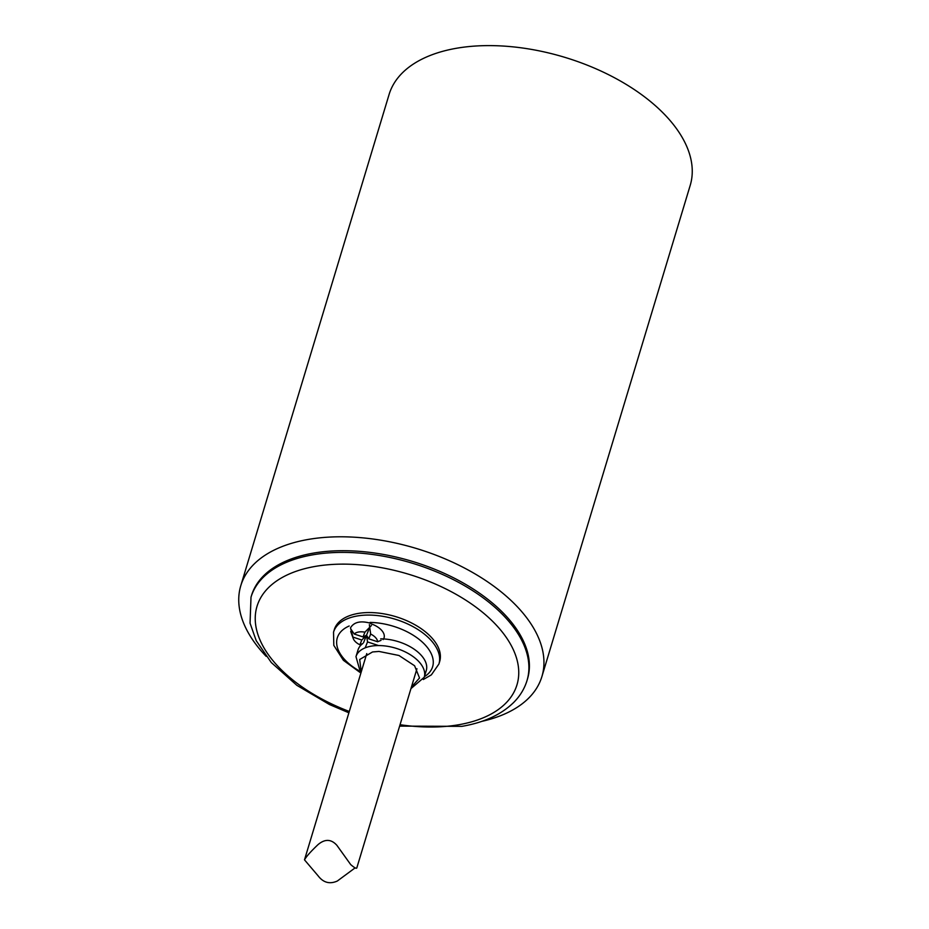 <?xml version="1.0" encoding="UTF-8"?>
<svg xmlns="http://www.w3.org/2000/svg" width="929" height="929" viewBox="0 0 929 929"><rect width="100%" height="100%" fill="white"/><g stroke="black" fill="none" stroke-linecap="round" stroke-linejoin="round"><path stroke-width="1.39" d="M355.122 867.872L337.32 881.029C329.737 884.396 323.35 882.678 318.136 875.861L304.491 859.848C306.315 856.515 310.843 851.428 318.066 844.577C324.987 838.782 331.27 839.038 336.913 845.355L350.697 864.585C354.692 868.023 356.759 869.033 356.899 867.616L416.947 668.741M363.599 642.578L366.537 635.227L367.524 641.927L365.213 647.722M361.242 671.876L359.686 659.497L372.541 651.961L378.974 651.438L398.947 655.479L414.601 665.768L419.525 678.007L411.431 687.03M360.766 673.479L355.981 656.652A35.65 19.579 16.8 0 1 365.085 647.885A35.65 19.579 16.8 0 1 378.649 645.562A35.65 19.579 16.8 0 1 424.239 677.253L410.943 688.621M378.3 645.481L367.524 641.927M541.897 676.591L690.201 185.405A157.268 86.362 -163.2 0 0 667.846 117.983A157.268 86.362 -163.2 0 0 508.651 46.45A157.268 86.362 -163.2 0 0 389.088 94.491L240.797 585.676A157.268 86.362 16.8 0 1 360.347 537.636A157.268 86.362 16.8 0 1 519.555 609.169A157.268 86.362 16.8 0 1 541.897 676.591A157.268 86.362 16.8 0 1 481.663 721.403M266.158 656.338A157.268 86.362 16.8 0 1 240.797 585.676M507.037 617.053A144.158 79.162 16.8 0 1 527.521 678.855L527.022 680.539A144.158 79.162 16.8 0 0 411.895 563.09A144.158 79.162 16.8 0 0 251.004 597.196L251.515 595.524A144.158 79.162 16.8 0 1 361.102 551.478A144.158 79.162 16.8 0 1 507.037 617.053M439.684 661.483A55.043 30.227 -163.2 0 0 395.719 616.647A55.043 30.227 -163.2 0 0 334.289 629.665L333.534 632.184A55.043 30.227 16.8 0 1 394.964 619.155A55.043 30.227 16.8 0 1 438.918 664.003L439.684 661.483M370.59 623.254C360.649 620.479 353.949 622.012 350.488 627.853L352.95 637.097A12.704 6.979 16.8 0 0 353.264 638.56L350.709 631.523M350.86 629.026L354.193 634.008A12.704 6.979 16.8 0 1 364.923 632.173L371.437 625.496M354.193 634.008L363.018 636.922L364.923 632.173M370.114 626.274L366.537 635.227L363.018 636.922M369.359 624.636L370.659 634.066L368.767 638.827L366.537 635.227L361.787 640.023L352.95 637.097M370.659 634.066A12.704 6.979 16.8 0 1 377.592 641.753L381.053 640.36M368.767 638.827L377.592 641.753M362.821 643.518A35.65 19.579 -163.2 0 0 358.013 649.94L355.981 656.652M424.239 677.253L426.26 670.541A35.65 19.579 -163.2 0 0 380.669 638.85M383.12 639.616A17.546 9.638 -163.2 0 0 370.683 623.684M362.925 643.472L359.883 644.784A12.704 6.979 16.8 0 1 353.264 638.56M359.883 644.784L361.787 640.023M400.051 724.713A135.773 74.552 -163.2 0 0 458.461 724.794A135.773 74.552 -163.2 0 0 477.912 608.634A135.773 74.552 -163.2 0 0 273.045 583.621A135.773 74.552 -163.2 0 0 349.292 711.463M349.199 625.995A49.806 27.347 -163.2 0 0 358.513 670.448M424.414 676.66A49.806 27.347 -163.2 0 0 423.879 643.576A49.806 27.347 -163.2 0 0 370.044 622.418M304.491 859.848L366.769 653.586M399.621 726.118L461.899 726.35C484.032 722.565 501.312 714.587 513.737 702.405C520.089 696.007 524.513 688.714 527.022 680.539M251.004 597.196L250.052 623.196L256.23 640.696L271.303 662.551L296.862 685.335L329.505 704.542L348.886 712.798M333.534 632.184L333.813 645.388L343.393 660.31L359.79 672.271M438.918 664.003L431.381 674.849L423.322 679.517"/></g></svg>
